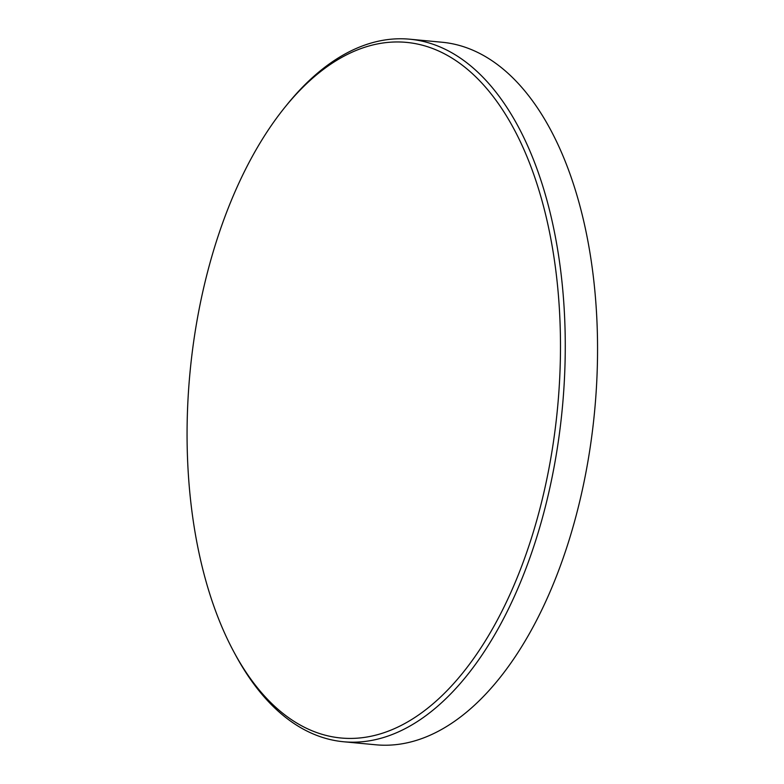 <?xml version="1.0" encoding="UTF-8"?>
<svg xmlns="http://www.w3.org/2000/svg" width="784" height="784" viewBox="0 0 784 784"><rect width="100%" height="100%" fill="white"/><g stroke="black" fill="none" stroke-linecap="round" stroke-linejoin="round"><path stroke-width="1.18" d="M491.49 94.374A349.36 184.612 -84.6 0 0 284.964 107.212A349.36 184.612 -84.6 0 0 233.75 651.671A349.36 184.612 -84.6 0 0 256.035 686.039A349.36 184.612 -84.6 0 0 518.665 573.957A349.36 184.612 -84.6 0 0 491.49 94.374M284.964 107.212L287.013 104.674A352.829 186.455 95.4 0 1 409.748 39.2A352.829 186.455 95.4 0 1 495.596 91.708A352.829 186.455 95.4 0 1 548.143 495.341A352.829 186.455 95.4 0 1 343.657 741.762A352.829 186.455 95.4 0 1 257.809 689.254A352.829 186.455 95.4 0 1 235.298 654.552L233.75 651.671M343.657 741.762L375.938 744.8A352.829 186.455 -84.6 0 0 555.317 579.092A352.829 186.455 -84.6 0 0 527.877 94.746A352.829 186.455 -84.6 0 0 442.019 42.238L409.748 39.2"/></g></svg>
